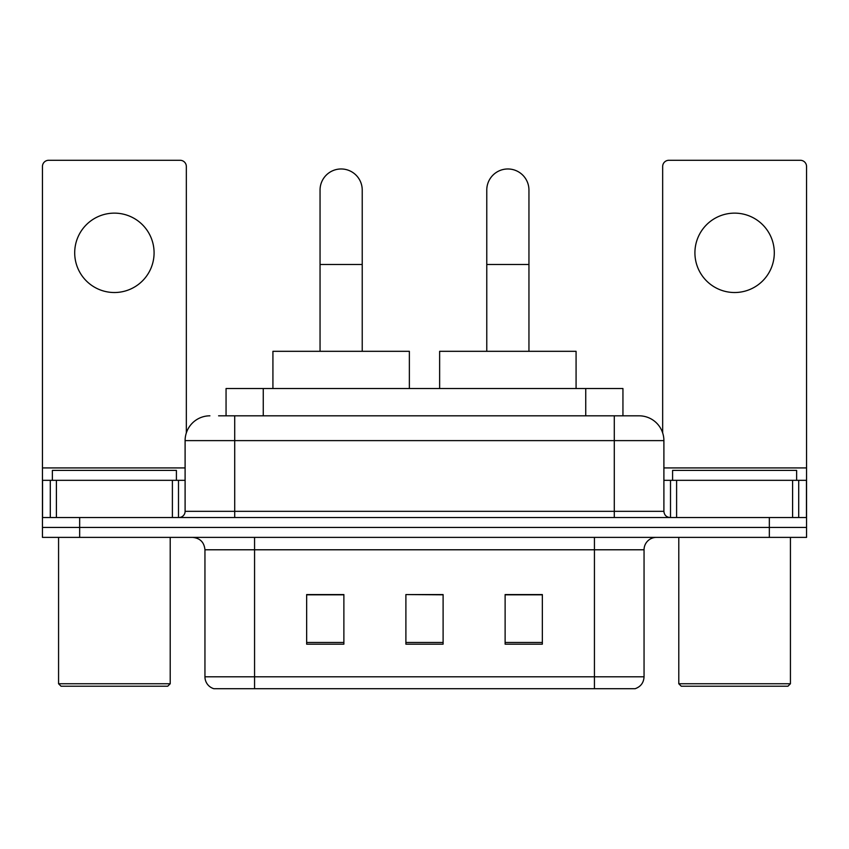 <?xml version="1.0" encoding="UTF-8"?>
<svg xmlns="http://www.w3.org/2000/svg" width="849" height="849" viewBox="0 0 849 849"><rect width="100%" height="100%" fill="white"/><g stroke="black" fill="none" stroke-linecap="round" stroke-linejoin="round"><path stroke-width="1.27" d="M226.057 415.819L226.057 388.524L622.943 388.524L622.943 415.819M219.159 415.819L638.713 415.819M218.596 415.819L234.717 415.819L234.717 440.62L185.103 440.62L185.103 511.331A6.198 6.198 0 0 1 178.895 517.529M209.905 415.819A24.812 24.812 0 0 0 185.103 440.62M639.095 415.819A24.812 24.812 0 0 1 663.897 440.62L663.897 511.331C664.268 515.099 666.338 517.168 670.105 517.529M79.657 517.529L42.45 517.529L42.45 527.452L79.657 527.452L42.45 527.452L42.45 537.375L79.657 537.375L79.657 527.452L769.343 527.452L79.657 527.452L79.657 517.529L769.343 517.529L769.343 527.452L806.55 527.452L769.343 527.452L769.343 537.375L79.657 537.375M769.343 537.375L806.55 537.375L806.55 480.322L806.55 517.529L769.343 517.529M644.051 676.802C643.712 682.745 640.73 686.714 635.126 688.709L594.438 688.709L594.438 676.802L644.051 676.802L644.051 549.781A12.406 12.406 0 0 1 656.457 537.375M204.949 676.802L254.562 676.802L254.562 688.709L594.438 688.709L213.874 688.709A12.406 12.406 0 0 1 204.949 676.802L204.949 549.781C204.206 542.246 200.077 538.117 192.543 537.375M542.341 644.179L542.341 594.565L505.123 594.565L505.123 644.179L542.341 644.179M343.877 644.179L343.877 594.565L306.659 594.565L306.659 644.179L343.877 644.179M443.104 644.179L443.104 594.565L405.896 594.565L405.896 644.179L443.104 644.179M405.896 594.565L443.104 594.809L405.896 594.565M343.877 594.809L306.659 594.809M542.341 594.809L505.123 594.809M114.392 213.131A39.691 39.691 0 0 0 74.701 252.822A39.691 39.691 0 0 0 114.392 292.523A39.691 39.691 0 0 0 154.083 252.822A39.691 39.691 0 0 0 114.392 213.131M172.389 517.529L172.389 480.322L56.405 480.322L56.405 517.529M186.334 432.884L186.334 166.489A6.198 6.198 0 0 0 180.137 160.291L48.648 160.291A6.198 6.198 0 0 0 42.45 166.489L42.45 480.322L56.405 480.322M172.389 480.322L185.103 480.322M42.45 517.529L42.45 480.322M167.731 686.225L61.054 686.225L58.57 683.753L170.214 683.753L167.731 686.225M58.57 537.375L58.57 683.753M170.214 537.375L170.214 683.753M176.412 480.322L176.412 470.399L52.373 470.399L52.373 480.322M320.052 351.316L320.052 190.059A21.087 21.087 0 0 1 341.139 168.972A21.087 21.087 0 0 1 362.226 190.059A21.087 21.087 0 0 0 341.139 168.972M362.226 351.316L362.226 190.059M409.367 388.524L409.367 351.316L272.922 351.316L272.922 388.524M486.774 351.316L486.774 190.059A21.087 21.087 0 0 1 507.861 168.972A21.087 21.087 0 0 1 528.948 190.059A21.087 21.087 0 0 0 507.861 168.972M528.948 351.316L528.948 190.059M576.078 388.524L576.078 351.316L439.633 351.316L439.633 388.524M734.608 213.131A39.691 39.691 0 0 0 694.917 252.822A39.691 39.691 0 0 0 734.608 292.523A39.691 39.691 0 0 0 774.299 252.822A39.691 39.691 0 0 0 734.608 213.131M792.595 517.529L792.595 480.322L676.611 480.322L676.611 517.529M792.595 480.322L806.55 480.322L806.55 166.489A6.198 6.198 0 0 0 800.352 160.291L668.863 160.291A6.198 6.198 0 0 0 662.666 166.489L662.666 432.884M663.897 480.322L676.611 480.322M787.946 686.225L681.269 686.225L678.786 683.753L790.43 683.753L787.946 686.225M678.786 537.375L678.786 683.753M790.43 537.375L790.43 683.753M796.627 480.322L796.627 470.399L672.588 470.399L672.588 480.322M263.264 415.819L263.264 388.524M585.736 415.819L585.736 388.524M234.717 517.529L234.717 511.331L663.897 511.331M185.103 511.331L234.717 511.331L234.717 440.62L614.283 440.62L614.283 517.529M663.897 440.62L614.283 440.62L614.283 415.819M594.438 537.375L594.438 549.781L204.949 549.781M644.051 549.781L594.438 549.781L594.438 676.802L254.562 676.802L254.562 537.375M443.104 642.46L405.896 642.46M343.877 642.46L306.659 642.46M542.341 642.46L505.123 642.46M185.103 467.916L42.45 467.916M178.492 480.322L178.492 517.529M42.546 480.322L42.546 517.529M50.293 517.529L50.293 480.322M320.052 264.485L362.226 264.485M486.774 264.485L528.948 264.485M806.55 467.916L663.897 467.916M806.454 517.529L806.454 480.322M798.707 480.322L798.707 517.529M670.508 517.529L670.508 480.322"/></g></svg>
